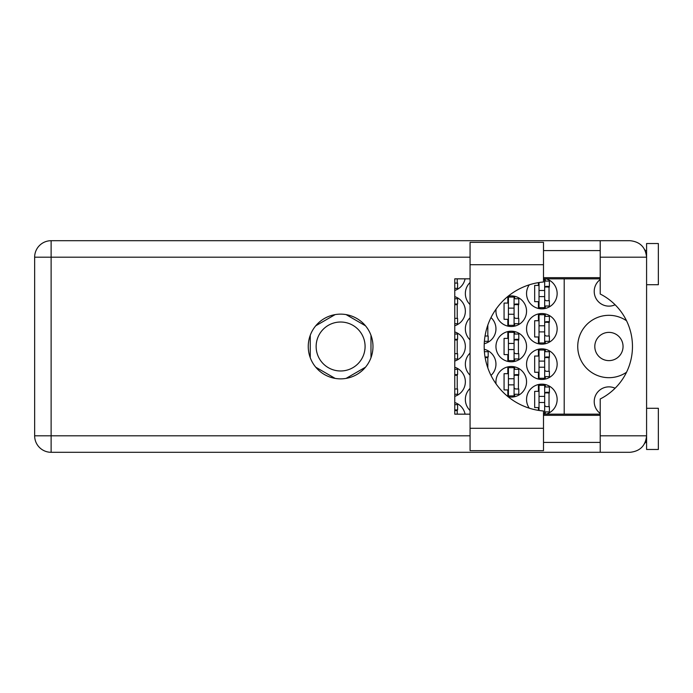 <?xml version="1.0" encoding="UTF-8"?>
<svg xmlns="http://www.w3.org/2000/svg" width="693" height="693" viewBox="0 0 693 693"><rect width="100%" height="100%" fill="white"/><g stroke="black" fill="none" stroke-linecap="round" stroke-linejoin="round"><path stroke-width="1.04" d="M600.216 413.426A14.709 14.709 0 0 1 615.107 388.227M623.05 346.5A14.12 14.12 0 0 1 608.922 360.62A14.12 14.12 0 0 1 594.802 346.5A14.12 14.12 0 0 1 608.922 332.38A14.12 14.12 0 0 1 623.05 346.5M615.107 304.773A14.709 14.709 0 0 1 600.216 279.574M626.533 320.764A31.185 31.185 0 0 0 577.737 346.5A31.185 31.185 0 0 0 626.533 372.236M546.049 414.163A15.298 15.298 0 0 0 541.848 384.156A15.298 15.298 0 0 0 529.279 408.177M470.062 388.418A15.298 15.298 0 0 0 470.062 410.499M526.55 364.154A15.298 15.298 0 0 0 541.848 379.452A15.298 15.298 0 0 0 557.146 364.154A15.298 15.298 0 0 0 541.848 348.856A15.298 15.298 0 0 0 526.55 364.154M470.062 353.109A15.298 15.298 0 0 0 470.062 375.19M491.008 375.415A15.298 15.298 0 0 0 484.242 349.281M526.55 328.846A15.298 15.298 0 0 0 541.848 344.144A15.298 15.298 0 0 0 557.146 328.846A15.298 15.298 0 0 0 541.848 313.548A15.298 15.298 0 0 0 526.55 328.846M470.062 317.81A15.298 15.298 0 0 0 470.062 339.891M484.242 343.719A15.298 15.298 0 0 0 491.008 317.585M529.279 284.823A15.298 15.298 0 0 0 541.848 308.844A15.298 15.298 0 0 0 546.049 278.837M470.062 282.501A15.298 15.298 0 0 0 470.062 304.582M508.16 396.786A15.298 15.298 0 0 0 526.55 381.8A15.298 15.298 0 0 0 511.252 366.502A15.298 15.298 0 0 0 496.101 383.922M454.764 396.361A15.298 15.298 0 0 0 454.764 367.247M495.954 346.5A15.298 15.298 0 0 0 511.252 361.798A15.298 15.298 0 0 0 526.55 346.5A15.298 15.298 0 0 0 511.252 331.202A15.298 15.298 0 0 0 495.954 346.5M454.764 361.053A15.298 15.298 0 0 0 454.764 331.947M496.101 309.078A15.298 15.298 0 0 0 511.252 326.498A15.298 15.298 0 0 0 526.55 311.2A15.298 15.298 0 0 0 508.16 296.214M454.764 325.753A15.298 15.298 0 0 0 454.764 296.639M454.764 290.445A15.298 15.298 0 0 0 465.072 278.837M316.138 346.5A24.48 24.48 0 0 0 340.618 370.98A24.48 24.48 0 0 0 365.09 346.5A24.48 24.48 0 0 0 340.618 322.02A24.48 24.48 0 0 0 316.138 346.5M538.435 384.546L538.435 391.337L534.667 391.337L534.667 407.579L538.435 407.579L538.435 410.369M538.435 349.237L538.435 356.029L534.667 356.029L534.667 372.271L538.435 372.271L538.435 379.062M538.435 313.938L538.435 320.729L534.667 320.729L534.667 336.971L538.435 336.971L538.435 343.763M538.435 282.631L538.435 285.421L534.667 285.421L534.667 301.663L538.435 301.663L538.435 308.454M507.839 366.892L507.839 373.683L504.071 373.683L504.071 389.925L507.839 389.925L507.839 396.526M507.839 331.583L507.839 338.383L504.071 338.383L504.071 354.617L507.839 354.617L507.839 361.417M507.839 296.474L507.839 303.075L504.071 303.075L504.071 319.317L507.839 319.317L507.839 326.108M335.135 314.605L315.731 325.805M365.497 325.805L346.093 314.605M370.98 357.701L370.98 335.299M346.093 378.395L365.497 367.195M315.731 367.195L335.135 378.395M310.256 335.299L310.256 357.701M465.072 414.163A15.298 15.298 0 0 0 454.764 402.555M564.206 278.837L564.206 414.163M457.233 283.073L457.233 278.837M457.233 318.373L457.233 304.019M514.665 326.108L514.665 323.674M514.665 298.726L514.665 296.283M518.433 318.373L518.433 304.019M457.233 353.681L457.233 339.319M514.665 361.417L514.665 358.974M514.665 334.026L514.665 331.583M518.433 353.681L518.433 339.319M457.233 388.981L457.233 374.627M514.665 396.717L514.665 394.274M514.665 369.326L514.665 366.892M518.433 388.981L518.433 374.627M457.233 414.163L457.233 409.927M545.261 308.454L545.261 306.02M545.261 281.072L545.261 278.837M549.029 300.719L549.029 286.365M487.829 336.027L487.829 325.078M545.261 343.763L545.261 341.32M545.261 316.372L545.261 313.938M549.029 336.027L549.029 321.673M487.829 367.922L487.829 356.973M545.261 379.062L545.261 376.628M545.261 351.68L545.261 349.237M549.029 371.327L549.029 356.973M545.261 414.163L545.261 411.928M545.261 386.98L545.261 384.546M549.029 406.635L549.029 392.281M543.494 279.426L544.672 279.426L544.672 307.666L539.024 307.666L539.024 282.536M544.672 281.072L549.376 281.072L549.376 286.365L546.552 286.365A1.88 1.88 0 0 0 544.672 288.245M544.672 306.02L549.376 306.02L549.376 300.719L546.552 300.719A1.88 1.88 0 0 1 544.672 298.839M544.672 286.928L549.324 287.075M544.975 286.616L549.029 286.824M544.672 296.604L539.024 296.604M544.672 290.488L539.024 290.488M543.494 428.291L543.494 450.649L470.062 450.649L470.062 242.351L543.494 242.351L543.494 281.999A64.726 64.726 0 0 0 484.182 346.5A64.726 64.726 0 0 0 543.494 411.001L543.494 428.291L470.062 428.291M646.586 408.281L658.35 408.281L658.35 449.471L646.586 449.471L646.586 435.819C645.538 445.755 640.046 451.247 630.11 452.295L600.216 452.295L600.216 435.819L646.586 435.819L646.586 243.529L658.35 243.529L658.35 284.719L646.586 284.719M646.586 250.589L645.209 250.589L644.637 249.411L646.257 253.933M645.555 441.536L644.637 443.589L645.209 442.411L646.586 442.411M340.618 314.137A32.363 32.363 0 0 0 308.255 346.5A32.363 32.363 0 0 0 340.618 378.863A32.363 32.363 0 0 0 372.981 346.5A32.363 32.363 0 0 0 340.618 314.137M543.494 442.411L600.216 442.411M543.494 415.341L600.216 415.341M543.494 277.659L600.216 277.659M543.494 250.589L600.216 250.589M600.216 257.181L600.216 240.705L630.11 240.705C640.046 241.753 645.538 247.245 646.586 257.181L600.216 257.181L600.216 294.014A58.836 58.836 0 0 1 600.216 398.986L600.216 435.819M600.216 452.295L51.126 452.295A16.476 16.476 0 0 1 34.65 435.819L34.65 257.181A16.476 16.476 0 0 1 51.126 240.705L600.216 240.705M600.216 414.163L543.494 414.163M470.062 414.163L454.764 414.163L454.764 278.837L470.062 278.837M543.494 278.837L600.216 278.837M646.586 435.819L646.266 439.015M454.764 288.366L457.588 288.366L457.588 283.073L454.764 283.073M454.764 298.726L457.588 298.726L457.588 304.019L454.764 304.019M454.764 323.674L457.588 323.674L457.588 318.373L454.764 318.373M454.764 304.651L457.233 304.712M454.764 304.296L457.233 304.478M514.076 297.072L514.076 325.32L508.428 325.32L508.428 297.072L514.076 297.072M514.076 298.726L518.78 298.726L518.78 304.019L515.956 304.019A1.88 1.88 0 0 0 514.076 305.899M514.076 323.674L518.78 323.674L518.78 318.373L515.956 318.373A1.88 1.88 0 0 1 514.076 316.493M514.076 304.582L518.728 304.721M514.379 304.262L518.433 304.478M514.076 314.258L508.428 314.258M514.076 308.134L508.428 308.134M454.764 334.026L457.588 334.026L457.588 339.319L454.764 339.319M454.764 358.974L457.588 358.974L457.588 353.681L454.764 353.681M454.764 339.951L457.233 340.02M454.764 339.605L457.233 339.787M514.076 332.38L514.076 360.62L508.428 360.62L508.428 332.38L514.076 332.38M514.076 334.026L518.78 334.026L518.78 339.319L515.956 339.319A1.88 1.88 0 0 0 514.076 341.207M514.076 358.974L518.78 358.974L518.78 353.681L515.956 353.681A1.88 1.88 0 0 1 514.076 351.793M514.076 339.882L518.728 340.029M514.379 339.57L518.433 339.787M514.076 349.558L508.428 349.558M514.076 343.442L508.428 343.442M454.764 369.326L457.588 369.326L457.588 374.627L454.764 374.627M454.764 394.274L457.588 394.274L457.588 388.981L454.764 388.981M454.764 375.26L457.233 375.32M454.764 374.904L457.233 375.086M514.076 367.68L514.076 395.928L508.428 395.928L508.428 367.68L514.076 367.68M514.076 369.326L518.78 369.326L518.78 374.627L515.956 374.627A1.88 1.88 0 0 0 514.076 376.507M514.076 394.274L518.78 394.274L518.78 388.981L515.956 388.981A1.88 1.88 0 0 1 514.076 387.101M514.076 375.19L518.728 375.329M514.379 374.87L518.433 375.086M514.076 384.866L508.428 384.866M514.076 378.742L508.428 378.742M454.764 404.634L457.588 404.634L457.588 409.927L454.764 409.927M454.764 410.559L457.233 410.628M454.764 410.213L457.233 410.386M484.39 341.32L488.184 341.32L488.184 336.027L485.36 336.027A1.88 1.88 0 0 1 485.039 336.001M544.672 314.726L544.672 342.966L539.024 342.966L539.024 314.726L544.672 314.726M544.672 316.372L549.376 316.372L549.376 321.673L546.552 321.673A1.88 1.88 0 0 0 544.672 323.553M544.672 341.32L549.376 341.32L549.376 336.027L546.552 336.027A1.88 1.88 0 0 1 544.672 334.147M544.672 322.228L549.324 322.375M544.975 321.916L549.029 322.132M544.672 331.904L539.024 331.904M544.672 325.788L539.024 325.788M484.39 351.68L488.184 351.68L488.184 356.973L485.36 356.973A1.88 1.88 0 0 0 485.039 356.999M485.143 357.597L487.829 357.675M485.083 357.25L487.829 357.432M544.672 350.034L544.672 378.274L539.024 378.274L539.024 350.034L544.672 350.034M544.672 351.68L549.376 351.68L549.376 356.973L546.552 356.973A1.88 1.88 0 0 0 544.672 358.853M544.672 376.628L549.376 376.628L549.376 371.327L546.552 371.327A1.88 1.88 0 0 1 544.672 369.447M544.672 357.536L549.324 357.675M544.975 357.224L549.029 357.432M544.672 367.212L539.024 367.212M544.672 361.096L539.024 361.096M544.672 396.396L539.024 396.396L539.024 385.334L544.672 385.334L544.672 413.574L543.494 413.574M539.024 396.396L539.024 410.464M544.672 386.98L549.376 386.98L549.376 392.281L546.552 392.281A1.88 1.88 0 0 0 544.672 394.161M544.672 411.928L549.376 411.928L549.376 406.635L546.552 406.635A1.88 1.88 0 0 1 544.672 404.755M544.672 392.836L549.324 392.983M544.975 392.524L549.029 392.74M544.672 402.512L539.024 402.512M470.062 257.181L51.126 257.181L51.126 435.819L470.062 435.819M51.126 452.295L51.126 435.819L34.65 435.819A16.476 16.476 0 0 0 51.126 452.295M34.65 257.181L51.126 257.181L51.126 240.705M543.494 264.709L470.062 264.709"/></g></svg>
